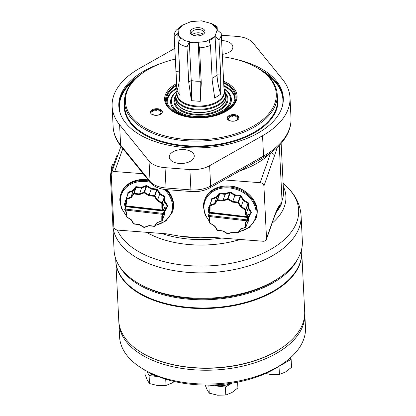 <?xml version="1.0" encoding="UTF-8"?>
<svg xmlns="http://www.w3.org/2000/svg" width="416" height="416" viewBox="0 0 416 416"><rect width="100%" height="100%" fill="white"/><g stroke="black" fill="none" stroke-linecap="round" stroke-linejoin="round"><path stroke-width="0.62" d="M125.429 201.406A0.473 0.38 19.5 0 1 125.445 201.313L124.431 204.173A0.473 0.473 0 0 0 124.478 204.584L124.478 204.48A0.473 0.38 19.5 0 1 124.478 204.09L125.59 202.951L124.758 205.291L126.053 203.627M125.148 203.195A0.473 0.265 36.8 0 0 125.341 203.611M164.2 207.979L165.006 208.25L165.667 209.3L164.19 211.094L163.082 214.396L161.808 216.102L162.339 216.044L163.556 214.417A0.473 0.265 -143.2 0 1 163.082 214.396L125.138 210.023L125.824 206.123M124.847 205.239A0.473 0.265 36.8 0 0 125.154 205.743L126.433 204.032L126.053 203.668L126.074 199.16A0.473 0.265 -179.8 0 1 126.084 199.108A0.473 0.38 19.5 0 1 126.313 198.796L128.435 192.811A0.473 0.38 19.5 0 0 128.201 193.123M166.774 207.589L167.664 206.398A0.941 0.764 19.5 0 0 167.669 205.624L165.069 201.505L164.512 201.817L162.391 207.802L161.84 208.109L161.855 203.497L157.123 200.642L154.398 196.331L148.923 195.702L144.191 192.847L139.438 194.61L133.962 193.981L131.206 197.657L126.454 199.42A0.473 0.265 -179.8 0 1 126.074 199.16A0.473 0.473 0 0 1 126.1 199.004L128.222 193.019M139.438 194.61L141.528 187.964L136.172 187.346L134.056 193.331A0.473 0.38 19.5 0 0 133.65 193.476L135.772 187.496A0.473 0.38 19.5 0 1 136.172 187.346L136.266 186.696L141.497 187.299L141.528 187.964L146.172 186.243A0.473 0.38 19.5 0 1 146.635 186.295L146.957 185.723L151.481 188.448L151.263 189.082L146.635 186.295L144.513 192.28A0.473 0.38 19.5 0 0 144.05 192.223L139.407 193.944L134.056 193.331L133.962 193.981A0.473 0.265 -143.2 0 1 133.65 193.476L130.962 197.075L133.078 191.09L128.435 192.811L128.3 192.187L132.834 190.507L133.078 191.09L135.772 187.496A0.473 0.265 -143.2 0 0 135.465 186.992A0.941 0.764 19.5 0 1 136.266 186.696M148.923 195.702L149.141 195.068L144.513 192.28L144.191 192.847L144.05 192.223L146.172 186.243L146.037 185.619L141.497 187.299M131.206 197.657L130.962 197.075L126.313 198.796L126.433 204.032M200.678 237.806A78.619 43.685 177.1 0 1 180.128 236.231L200.678 237.806L206.482 237.416L214.401 237.505L263.042 241.238A3.713 3.006 19.5 0 0 266.386 239.398A3.713 3.006 19.5 0 0 266.526 238.436L263.916 186.056L277.415 147.274M180.128 236.231L166.265 233.813L117.624 230.084A3.713 3.006 19.5 0 1 113.838 226.725L111.228 174.346A3.713 3.006 -160.5 0 1 111.363 173.384A3.713 3.006 -160.5 0 1 114.707 171.543L143.229 173.732M223.907 179.92L260.125 182.697A3.713 3.006 19.5 0 1 263.916 186.056M266.526 238.436L275.08 214.287C278.782 205.046 280.732 203.954 280.951 203.44L281.44 203.585L282.032 200.699A77.917 43.295 -2.9 0 0 283.509 190.965L281.138 143.406M270.738 152.797A3.713 3.006 19.5 0 1 274.508 156.156M117.712 155.47L117.146 155.428A4.711 0.874 94.4 0 0 116.589 156.213L111.244 171.298A4.711 0.874 94.4 0 0 110.516 177.814L112.762 222.815A4.711 0.874 94.4 0 0 113.324 224.91L113.75 224.942M275.08 214.287A3.713 3.006 19.5 0 1 274.945 215.244L277.904 208.837L281.138 204.573L281.44 203.585M274.945 215.244L266.386 239.398M301.085 215.68A94.245 52.364 -2.9 0 1 188.521 272.402A94.245 52.364 177.1 0 1 112.83 225.061L114.098 250.468A94.245 52.364 -2.9 0 0 139.948 284.222A94.245 52.364 -2.9 0 0 189.79 297.809A94.245 52.364 -2.9 0 0 279.984 277.243A94.245 52.364 -2.9 0 0 302.349 241.088L301.085 215.68C300.279 204.62 295.516 194.99 286.79 186.789A92.113 51.184 -2.9 0 1 281.226 242.232A92.113 51.184 -2.9 0 1 188.661 265.616A92.113 51.184 177.1 0 1 117.296 230.048M139.948 284.222L141.934 285.314A91.65 50.924 -2.9 0 0 190.403 298.532A91.65 50.924 -2.9 0 0 278.117 278.528L279.984 277.243M119.964 267.082A93.064 51.709 177.1 0 0 142.563 286.78A93.064 51.709 -2.9 0 0 232.414 297.092A93.064 51.709 -2.9 0 0 298.163 258.201M115.684 258.653L115.788 260.759A93.064 51.709 177.1 0 0 142.974 294.975A93.064 51.709 -2.9 0 0 245.497 302.401A93.064 51.709 -2.9 0 0 301.688 251.493L301.584 249.392M115.804 261.05A93.064 51.709 -2.9 0 0 115.82 261.347A93.064 51.709 -2.9 0 0 184.252 307.481A93.064 51.709 -2.9 0 0 287.482 281.554A93.064 51.709 -2.9 0 0 301.72 252.08A93.064 51.709 -2.9 0 0 301.704 251.789M115.82 261.347L118.784 320.861A93.064 51.709 -2.9 0 0 144.31 354.193A93.064 51.709 -2.9 0 0 282.599 347.303A93.064 51.709 -2.9 0 0 290.451 341.073A93.064 51.709 -2.9 0 0 304.684 311.6L301.72 252.08M144.31 354.193L144.851 354.489A92.357 51.319 -2.9 0 0 282.09 347.651L282.599 347.303M304.72 312.676A93.064 51.709 177.1 0 1 304.793 313.752A93.064 51.709 177.1 0 1 299.598 332.472A93.064 51.709 177.1 0 1 197.522 370.016A93.064 51.709 177.1 0 1 118.893 323.014A93.064 51.709 177.1 0 1 118.862 321.937M118.893 323.014L119.584 336.856A93.064 51.709 -2.9 0 0 145.111 370.183A93.064 51.709 -2.9 0 0 283.395 363.293A93.064 51.709 -2.9 0 0 300.29 346.315A93.064 51.709 -2.9 0 0 305.484 327.59L304.793 313.752M145.111 370.183L147.95 371.753A89.357 49.65 -2.9 0 0 280.722 365.134L283.395 363.293M284.617 362.435A13.915 7.732 -2.9 0 0 286.276 361.213M290.404 357.828L291.132 359.315L278.767 366.444M291.132 359.315L291.533 367.307L285.532 371.982L279.422 374.457L271.206 374.608L265.678 373.469M279.022 366.47L279.422 374.457M214.006 384.946A13.915 7.732 -2.9 0 0 230.313 383.412M232.003 383.152L225.394 387.062L208.816 385.081M237.614 382.164L237.9 387.894L231.899 392.574L225.789 395.049L217.573 395.2L209.253 393.151L207.095 389.724L205.176 385.081M208.853 385.159L209.253 393.151M225.394 387.062L225.789 395.049M148.585 372.096A13.915 7.732 177.1 0 0 151.367 374.218A13.915 7.732 -2.9 0 0 156.504 375.856M158.444 376.641L149.089 375.565L146.952 371.202M144.836 370.032L145.059 374.499L147.326 380.13L149.484 383.552L149.089 375.565M165.708 379.179L166.026 385.455L157.81 385.606L149.484 383.552M174.356 381.503L172.136 382.98L166.026 385.455M113.776 164.159L112.247 164.44L111.592 170.321A3.682 0.681 94.4 0 1 111.566 170.004A3.682 0.681 94.4 0 1 111.784 166.343A3.682 0.681 -85.6 0 1 112.008 165.277A3.682 0.681 -85.6 0 1 112.029 165.204M113.636 164.549L112.247 164.44M112.299 168.324L111.623 168.272M174.798 48.402L139.578 68.354A89.05 49.478 -2.9 0 0 112.122 106.465A89.05 49.478 -2.9 0 0 119.6 124.753L149.032 161.044A22.261 12.371 -2.9 0 0 165.043 167.658L189.899 169.562A22.261 12.371 -2.9 0 0 209.622 165.693L262.543 135.715A89.05 49.478 -2.9 0 0 289.999 97.604A89.05 49.478 -2.9 0 0 282.521 79.316L253.089 43.025A22.261 12.371 -2.9 0 0 237.078 36.41L221.322 35.204M179.306 163.436A12.522 6.958 -2.9 0 0 194.262 155.901A12.522 6.958 -2.9 0 0 184.205 149.609A12.522 6.958 -2.9 0 0 169.244 157.144A12.522 6.958 -2.9 0 0 179.306 163.436M222.274 54.361A12.522 6.958 -2.9 0 0 232.877 46.92A12.522 6.958 -2.9 0 0 222.815 40.633A12.522 6.958 -2.9 0 0 221.588 40.57M236.574 59.504A82.342 45.755 177.1 0 1 283.301 97.937A82.342 45.755 177.1 0 1 184.954 147.493A82.342 45.755 177.1 0 1 118.82 106.132A82.342 45.755 177.1 0 1 161.496 63.248M222.394 56.737A75.525 41.964 177.1 0 1 255.559 66.924L256.272 67.314A76.45 42.479 177.1 0 1 277.243 94.692A76.45 42.479 177.1 0 1 185.931 140.707A76.45 42.479 177.1 0 1 124.53 102.305A76.45 42.479 177.1 0 1 142.672 72.977L143.338 72.514A75.525 41.964 177.1 0 1 175.328 59.082M255.559 66.924A75.525 41.964 177.1 0 1 266.921 115.742A75.525 41.964 177.1 0 1 186.072 139.428A75.525 41.964 177.1 0 1 143.338 72.514M229.252 115.502A5.959 3.312 177.1 0 1 235.529 114.795A5.959 3.312 177.1 0 1 239.049 117.608A5.959 3.312 177.1 0 1 236.933 120.307A5.959 3.312 177.1 0 1 230.656 121.014A5.959 3.312 177.1 0 1 227.141 118.201A5.959 3.312 177.1 0 1 229.252 115.502M161.678 110.323A5.959 3.312 -2.9 0 0 154.903 108.862A5.959 3.312 -2.9 0 0 150.431 112.32A5.959 3.312 -2.9 0 0 151.091 113.724A5.959 3.312 -2.9 0 0 157.872 115.18A5.959 3.312 -2.9 0 0 162.339 111.727A5.959 3.312 -2.9 0 0 161.678 110.323M223.616 81.255A36.27 20.15 177.1 0 1 236.382 100.454A36.27 20.15 177.1 0 1 228.462 109.84A36.27 20.15 177.1 0 1 174.569 112.523A36.27 20.15 177.1 0 1 165.308 95.004A36.27 20.15 177.1 0 1 176.55 83.6M162.245 112.408A5.866 3.26 -2.9 0 0 160.534 110.308A5.866 3.26 177.1 0 0 154.248 109.793A5.866 3.26 177.1 0 0 150.535 112.835M160.02 111.114A4.545 2.527 177.1 0 1 160.93 112.533A4.545 2.527 177.1 0 1 158.184 115.019A4.545 2.527 177.1 0 1 153.182 114.655A4.545 2.527 177.1 0 1 151.85 112.986A4.545 2.527 177.1 0 1 152.615 111.483M151.856 113.043A4.545 2.527 177.1 0 1 152.084 112.226A5.101 5.101 0 0 1 153.894 110.406A5.101 2.917 59.4 0 1 156.281 110.562M153.894 110.406A5.101 5.101 0 0 1 160.623 111.805A4.545 2.527 177.1 0 1 160.93 112.59M235.305 92.929A35.339 19.635 177.1 0 1 236.184 96.741A35.339 19.635 177.1 0 1 235.513 101.156A35.339 19.635 177.1 0 1 228.124 110.068M174.928 112.72A35.339 19.635 177.1 0 1 165.589 100.261A35.339 19.635 177.1 0 1 166.083 96.377M236.184 96.751A35.339 19.635 -2.9 0 0 235.435 93.272A35.339 19.635 -2.9 0 0 235.373 93.111M223.673 82.462A35.23 19.578 177.1 0 1 225.763 83.465A35.23 19.578 -2.9 0 1 235.31 92.945A35.23 19.578 -2.9 0 1 217.636 114.821A35.23 19.578 -2.9 0 1 175.973 112.876A35.23 19.578 177.1 0 1 166.078 96.398A35.23 19.578 177.1 0 1 176.613 84.807M166.031 96.564A35.339 19.635 -2.9 0 0 165.984 96.736A35.339 19.635 -2.9 0 0 165.589 100.266M223.709 83.164A34.304 19.063 177.1 0 1 225.113 83.85A34.304 19.063 -2.9 0 1 235.128 96.465A34.304 19.063 -2.9 0 1 214.417 115.227A34.304 19.063 -2.9 0 1 176.623 112.492A34.304 19.063 177.1 0 1 166.608 99.882A34.304 19.063 177.1 0 1 176.649 85.509M181.995 114.748A30.394 16.89 177.1 0 1 179.525 113.599A30.394 16.89 177.1 0 1 170.648 102.424L170.628 102.034A30.394 16.89 177.1 0 1 176.925 91.036M214.042 115.331A30.394 16.89 -2.9 0 0 231.343 99.008L231.358 99.398A30.394 16.89 177.1 0 1 221.296 112.788M189.462 116.553A30.394 16.89 -2.9 0 1 179.504 113.209A30.394 16.89 177.1 0 1 170.628 102.034M231.343 99.008A30.394 16.89 -2.9 0 0 223.985 88.691M176.94 91.38A29.578 16.432 177.1 0 0 180.066 112.476A29.578 16.432 -2.9 0 0 220.693 111.696A29.578 16.432 -2.9 0 0 224 89.034M175.817 97.952A25.23 14.019 177.1 0 0 183.056 109.096A25.23 14.019 -2.9 0 0 212.373 110.661A25.23 14.019 -2.9 0 0 225.774 95.462M175.911 99.809A25.012 13.894 -2.9 0 0 195.962 112.367A25.012 13.894 -2.9 0 0 225.867 97.318L225.742 94.838A25.012 13.894 177.1 0 1 195.837 109.892A25.012 13.894 177.1 0 1 175.786 97.328L175.911 99.809M186.971 46.904L189.316 42.214A19.916 11.066 177.1 0 0 193.638 42.843A19.916 11.066 177.1 0 0 198.167 42.9L200.075 81.203L201.282 83.158L200.242 101.348L191.391 100.662L188.729 82.181L186.971 46.904A23.561 13.094 177.1 0 1 178.292 42.952L180.05 78.229L179.92 95.436L177.039 90.771L174.2 36.338A23.561 13.094 177.1 0 1 174.184 36.052A23.561 13.094 177.1 0 1 176.483 29.947L180.04 27.206A19.916 11.066 177.1 0 1 182.4 25.199A19.916 11.066 177.1 0 1 182.421 25.184M174.2 36.338L177.757 33.597A19.916 11.066 177.1 0 0 180.638 38.256L178.292 42.952M177.757 33.597L179.665 71.9A65.515 52.078 -31.7 0 1 177.039 90.771M193.648 42.754L184.506 40.555L178.818 36.057L178.069 30.43L182.447 25.168L191.048 21.59L201.474 20.836L211.942 23.696L217.23 29.713L214.926 36.53L205.91 41.522L193.648 42.754M211.942 23.696L214.781 25.267A23.561 13.094 177.1 0 1 217.136 26.806L217.277 29.671M217.136 26.806L214.484 25.444A19.916 11.066 177.1 0 1 217.37 30.103L221.224 33.415A23.561 13.094 177.1 0 1 221.244 33.706A23.561 13.094 177.1 0 1 218.946 39.806L220.704 75.083L220.693 94.156L214.729 98.134L212.238 80.725L210.48 45.448A23.561 13.094 177.1 0 1 199.524 47.876L201.282 83.158M198.167 42.9L199.524 47.876M218.946 39.806L215.088 36.488A19.916 11.066 177.1 0 1 209.123 40.466L210.48 45.448M215.088 36.488L216.996 74.797A65.515 39.863 -123.7 0 0 220.693 94.156M189.316 42.214L191.225 80.517A19.916 11.066 -2.9 0 0 200.075 81.203A65.515 12.215 -85.6 0 1 200.242 101.348M188.729 82.181L191.225 80.517A65.515 12.215 -85.6 0 1 191.391 100.662M196.097 35.89A7.42 4.124 177.1 0 1 190.804 33.727A7.42 4.124 177.1 0 1 191.76 29.422A7.42 4.124 177.1 0 1 199.025 27.7A7.42 4.124 177.1 0 1 204.474 33.046A7.42 4.124 177.1 0 1 196.097 35.89M191.355 34.268A6.495 3.609 177.1 0 1 191.142 33.452A6.495 3.609 177.1 0 1 198.905 29.546A6.495 3.609 -2.9 0 1 204.11 32.807A6.495 3.609 -2.9 0 1 203.98 33.639M203.226 34.263A6.495 3.609 -2.9 0 0 199.072 32.833A6.495 3.609 177.1 0 0 192.166 34.814M194.496 35.656A4.618 2.569 177.1 0 1 198.744 34.767A4.618 2.569 -2.9 0 1 200.996 35.334M225.113 193.71L225.144 194.376L219.788 193.757L217.667 199.742A0.473 0.38 19.5 0 0 217.266 199.893L219.388 193.908A0.473 0.38 19.5 0 1 219.788 193.757L219.882 193.112L225.113 193.71L229.648 192.031A0.941 0.764 19.5 0 1 230.573 192.14L230.251 192.707A0.473 0.38 19.5 0 0 229.788 192.655L225.144 194.376L223.023 200.361L217.667 199.742L217.573 200.392A0.473 0.265 -143.2 0 1 217.266 199.893L214.573 203.486L216.694 197.506L212.051 199.228L209.929 205.208A0.473 0.38 19.5 0 0 209.716 205.416A0.473 0.473 0 0 0 209.69 205.572A0.473 0.265 -179.8 0 1 209.695 205.52A0.473 0.38 19.5 0 1 209.716 205.416L211.838 199.43A0.473 0.38 19.5 0 1 212.051 199.228L211.91 198.604L216.45 196.919L216.694 197.506L219.388 193.908A0.473 0.265 -143.2 0 0 219.081 193.409A0.941 0.764 19.5 0 1 219.882 193.112M250.385 214.006L251.28 212.815A0.941 0.764 19.5 0 0 251.285 212.035L248.685 207.917L248.7 203.512A0.941 0.764 19.5 0 0 248.243 202.784L243.724 200.06L241.124 195.946A0.941 0.764 19.5 0 0 240.323 195.463L235.092 194.86L234.879 195.499L230.251 192.707L228.129 198.692A0.473 0.38 19.5 0 0 227.666 198.64L223.023 200.361L223.054 201.022L217.573 200.392L214.822 204.074L214.573 203.486L209.929 205.208L210.07 205.832A0.473 0.265 -179.8 0 1 209.69 205.572L209.669 210.08L210.049 210.449L208.77 212.155L246.984 216.736M248.685 207.917L248.128 208.229L246.007 214.214L245.456 214.526L245.471 209.914L240.739 207.059L238.014 202.748L232.539 202.114L234.879 195.499L240.23 196.113L238.108 202.098L232.757 201.479L228.129 198.692L227.807 199.264L227.666 198.64L229.788 192.655L229.648 192.031M240.739 207.059L241.171 206.549L238.508 202.337A0.473 0.38 -160.5 0 0 238.108 202.098L238.014 202.748L238.508 202.337L240.63 196.352A0.473 0.38 -160.5 0 0 240.23 196.113L240.323 195.463M243.724 200.06L243.292 200.569L240.63 196.352L241.124 195.946M248.243 202.784L245.799 209.342A0.473 0.38 19.5 0 1 246.028 209.706A0.473 0.265 0.2 0 1 245.471 209.914L245.799 209.342L241.171 206.549L243.292 200.569L247.915 203.356A0.473 0.38 19.5 0 1 248.144 203.72L248.128 208.229L250.791 212.446A0.473 0.38 19.5 0 1 250.786 212.831M209.045 207.818A0.473 0.38 19.5 0 1 209.061 207.724L208.047 210.59A0.473 0.473 0 0 0 208.094 210.995L208.094 210.891A0.473 0.38 19.5 0 1 208.094 210.506L209.206 209.362L208.328 211.786L208.718 212.456L246.886 216.85L247.432 216.502L248.014 214.287M208.764 209.607A0.473 0.265 36.8 0 0 208.957 210.023M247.816 214.396L248.617 214.666L249.283 215.712L247.801 217.506L246.698 220.808L245.419 222.518L245.95 222.456L247.172 220.828A0.473 0.265 -143.2 0 1 246.698 220.808L208.754 216.44L209.44 212.54M248.7 203.512A0.473 0.265 0.2 0 0 248.144 203.72L246.028 209.706L246.007 214.214L247.39 216.195L248.217 213.855L249.111 214.256L248.102 214.604M249.111 214.256L249.777 215.306A0.473 0.38 19.5 0 1 249.772 215.696A0.473 0.265 -143.2 0 1 249.283 215.712L251.285 212.035M249.72 215.769L248.201 218.14A0.473 0.38 -160.5 0 0 248.248 218.057L248.248 218.057A0.473 0.38 -160.5 0 0 247.801 217.506L209.591 213.106A0.473 0.38 19.5 0 0 209.144 213.34L208.759 212.046M249.101 216.59A0.473 0.265 -143.2 0 1 249.08 216.632L249.08 216.632A0.473 0.265 -143.2 0 1 248.612 216.611L247.442 216.476M208.442 216.325L210.018 218.436L209.648 218.228L210.018 218.436L209.846 223.194A0.473 0.473 0 0 1 209.617 222.789L209.638 218.312L209.628 222.737A0.473 0.265 0.2 0 0 209.997 223.054L214.484 225.893M237.983 232.7L240.651 228.888L245.726 227.235A0.473 0.38 19.5 0 0 245.939 227.027L248.061 221.042A0.473 0.38 19.5 0 1 248.009 221.135M245.419 222.518L245.404 227.131A0.473 0.265 0.2 0 0 245.955 226.923A0.473 0.38 19.5 0 1 245.939 227.027A0.473 0.473 0 0 1 245.658 227.313L240.999 229.039M227.526 233.75L232.632 232.081M217.147 230.105L222.898 230.963M208.426 211.52L208.094 210.995L208.79 210.48M149.141 195.068L151.263 189.082L156.614 189.701L154.497 195.686L149.141 195.068M157.123 200.642L157.555 200.138L154.892 195.926A0.473 0.38 -160.5 0 0 154.497 195.686L154.398 196.331L154.892 195.926L157.014 189.94A0.473 0.38 -160.5 0 0 156.614 189.701L156.707 189.051A0.941 0.764 19.5 0 1 157.508 189.535L157.014 189.94L159.676 194.152L160.108 193.648L157.508 189.535M157.555 200.138L159.676 194.152L164.304 196.945A0.473 0.38 19.5 0 1 164.533 197.309L162.412 203.289A0.473 0.38 19.5 0 0 162.183 202.925L157.555 200.138M165.069 201.505L165.084 197.101A0.941 0.764 19.5 0 0 164.627 196.373L161.855 203.497A0.473 0.265 0.2 0 0 162.412 203.289L162.391 207.802L163.597 209.706L163.103 210.111L163.374 210.319M163.597 209.706L164.606 207.444L165.495 207.844L164.492 208.192M165.495 207.844L166.161 208.894A0.473 0.38 19.5 0 1 166.161 209.279A0.473 0.265 -143.2 0 1 165.667 209.3L166.161 208.894L167.175 206.029L164.512 201.817L164.533 197.309A0.473 0.265 0.2 0 1 165.084 197.101M166.104 209.357L164.585 211.723A0.473 0.38 -160.5 0 0 164.632 211.64L164.632 211.64A0.473 0.38 -160.5 0 0 164.19 211.094L125.975 206.695A0.473 0.38 19.5 0 0 125.528 206.924A0.473 0.38 19.5 0 1 125.528 206.924L125.143 205.634M165.49 210.179A0.473 0.265 -143.2 0 1 165.464 210.22L165.464 210.22A0.473 0.265 -143.2 0 1 164.996 210.2M124.81 205.109L124.478 204.584L125.18 204.069M126.032 211.916L126.012 216.325A0.473 0.265 0.2 0 0 126.381 216.637L130.868 219.476M124.831 209.914L126.402 212.025L126.032 211.817L126.402 212.025L126.24 216.689M133.531 223.694L139.282 224.546M143.91 227.339L149.016 225.67M154.372 226.288L157.035 222.477L162.11 220.818A0.473 0.38 19.5 0 0 162.323 220.615L164.445 214.63A0.473 0.38 19.5 0 1 164.393 214.724M161.808 216.102L161.788 220.714A0.473 0.265 0.2 0 0 162.344 220.511A0.473 0.38 19.5 0 1 162.323 220.615A0.473 0.473 0 0 1 162.042 220.896L157.388 222.622M238.935 118.357A5.866 3.26 -2.9 0 0 237.224 116.256A5.866 3.26 177.1 0 0 231.02 115.721A5.866 3.26 177.1 0 0 227.23 118.68M232.18 121.212A4.545 2.527 177.1 0 1 229.866 120.604A4.545 2.527 177.1 0 1 228.535 118.929A4.545 2.527 177.1 0 1 229.304 117.426M236.704 117.057A4.545 2.527 177.1 0 1 237.614 118.477A4.545 2.527 177.1 0 1 233.865 121.165M228.54 118.992A4.545 2.527 177.1 0 1 228.774 118.175A5.101 5.101 0 0 1 230.584 116.355A5.101 2.917 59.4 0 1 232.965 116.511M230.584 116.355A5.101 5.101 0 0 1 237.307 117.749A4.545 2.527 177.1 0 1 237.619 118.539M124.92 204.802L124.784 204.594A0.473 0.265 36.8 0 1 124.478 204.09L126.069 200.46M124.758 205.291L125.102 206.04L163.27 210.439L163.816 210.09L164.398 207.875M126.084 199.207L126.064 203.616M161.84 208.109L163.103 210.111L125.154 205.743M128.211 193.05A0.473 0.265 -179.8 0 0 127.832 192.811L127.826 194.126M126.074 199.545L125.185 200.73A0.473 0.265 -143.2 0 1 125.492 201.23A0.473 0.38 19.5 0 0 125.445 201.313M125.393 201.469L125.18 201.505A0.941 0.764 19.5 0 1 125.185 200.73M150.129 182.239A26.577 21.538 -160.5 0 0 120.359 200.564A26.577 21.538 -160.5 0 0 126.012 214.926M155.501 225.176A26.577 21.538 -160.5 0 0 172.489 206.565A26.577 21.538 -160.5 0 0 164.055 189.368M135.465 186.992L132.834 190.507M127.832 192.811A0.941 0.764 19.5 0 1 128.3 192.187M164.299 215.03L164.393 214.77M165.032 210.87L165.017 214.318A0.941 0.764 19.5 0 1 164.549 214.942M164.627 196.373L160.108 193.648M156.707 189.051L151.481 188.448M146.037 185.619A0.941 0.764 19.5 0 1 146.957 185.723M155.194 225.586L165.916 220.964L172.281 212.285A27.284 22.116 -160.5 0 0 173.321 206.258A27.284 22.116 -160.5 0 0 165.708 189.571M149.141 181.017A27.284 22.116 -160.5 0 0 120.848 194.064A27.284 22.116 -160.5 0 0 119.808 200.091M172.281 212.285L172.583 211.427A27.284 22.116 -160.5 0 0 173.623 205.395A27.284 22.116 -160.5 0 0 166.956 189.675M148.278 179.956A27.284 22.116 -160.5 0 0 121.15 193.206L125.029 186.805L131.326 182.146L139.329 179.728L148.158 179.806M279.276 145.434L282.032 200.699M260.125 182.697L270.712 152.812M270.676 152.844A77.917 43.295 177.1 0 1 239.84 170.893M122.84 148.59L114.707 171.543M111.244 171.298L112.081 171.366M110.516 177.814L111.405 177.882M161.782 233.47A78.021 43.352 -2.9 0 0 190.486 239.205A78.021 43.352 -2.9 0 0 221.629 238.061M276.047 212.462A78.021 43.352 -2.9 0 0 281.138 204.573M146.557 232.305A80.049 44.481 177.1 0 0 190.304 244.65A80.049 44.481 -2.9 0 0 240.261 239.491M272.132 223.184A80.049 44.481 -2.9 0 0 283.28 186.394M116.589 156.213L117.426 156.276M112.762 222.815L113.646 222.882M262.824 157.872A3.713 2.07 -119.5 0 0 263.552 156.052A89.05 49.478 177.1 0 0 291.013 117.936C291.247 122.902 290.295 127.78 288.168 132.574C283.634 142.428 275.184 150.857 262.824 157.872L209.903 187.85C204.485 190.772 198.302 192.005 191.355 191.547L166.499 189.644A3.713 0.686 -85.6 0 1 166.057 187.99A22.261 12.371 177.1 0 1 150.046 181.381L120.609 145.085A89.05 49.478 177.1 0 1 113.136 126.802L112.122 106.465M166.499 189.644C159.468 189.093 154.154 186.8 150.561 182.77A3.713 2.86 -39 0 1 150.046 181.381L149.032 161.044M150.561 182.77L121.124 146.479A3.713 2.86 -39 0 1 120.609 145.085L119.6 124.753M262.543 135.715L263.552 156.052L210.636 186.025A22.261 12.371 177.1 0 1 190.913 189.899L166.057 187.99L165.043 167.658M209.903 187.85A3.713 2.07 -119.5 0 0 210.636 186.025L209.622 165.693M191.355 191.547A3.713 0.686 -85.6 0 1 190.913 189.899L189.899 169.562M118.867 106.855A82.342 45.755 177.1 0 1 139.818 75.057M283.327 98.66A82.342 45.755 -2.9 0 0 259.314 69.103M282.584 105.388A81.869 45.49 -2.9 0 0 265.19 73.341M120.276 113.474A81.869 45.49 177.1 0 1 134.394 79.856M124.561 102.96A76.924 42.744 177.1 0 0 186.103 146.344A76.924 42.744 -2.9 0 0 277.274 95.352M124.53 102.305L124.774 107.286A76.45 42.479 177.1 0 0 186.176 145.688A76.45 42.479 -2.9 0 0 277.488 99.679L277.243 94.692M166.728 101.052A34.304 19.063 177.1 0 1 176.764 87.854M223.829 85.509A34.304 19.063 177.1 0 1 225.228 86.2A34.304 19.063 -2.9 0 1 235.123 97.64M234.806 99.663A33.831 18.798 -2.9 0 0 224.916 86.788A33.831 18.798 177.1 0 0 223.865 86.263M167.242 103.028A33.831 18.798 177.1 0 1 176.8 88.608M225.436 92.908A27.045 15.028 -2.9 0 1 216.481 111.909A27.045 15.028 -2.9 0 1 181.854 111.415A27.045 15.028 177.1 0 1 175.9 95.378M225.664 94.026A26.27 14.596 -2.9 0 1 214.989 111.654A26.27 14.596 -2.9 0 1 182.385 110.76A26.27 14.596 177.1 0 1 175.781 96.512M224.047 89.903A24.82 13.79 177.1 0 1 219.528 103.766A24.82 13.79 177.1 0 1 195.837 109.112A24.82 13.79 177.1 0 1 176.982 92.248M177.024 93.101A23.748 13.198 -2.9 0 0 195.962 106.688A23.748 13.198 -2.9 0 0 224.089 90.756M174.184 36.052L177.076 94.078A23.561 13.094 -2.9 0 0 195.962 105.914A23.561 13.094 -2.9 0 0 224.136 91.733L221.244 33.706M175.963 71.614L179.665 71.9A19.916 11.066 -2.9 0 0 179.759 72.332M212.118 78.27A19.916 11.066 -2.9 0 0 216.996 74.797L220.704 75.083M257.239 211.812A27.284 22.116 -160.5 0 0 234.255 186.831A27.284 22.116 -160.5 0 0 204.766 199.618C209.232 189.545 218.052 185.052 231.218 186.144C245.263 187.72 257.639 199.815 257.249 211.734L256.199 217.838A27.284 22.116 -160.5 0 0 257.239 211.812M238.81 232.003L249.532 227.375L255.892 218.702A27.284 22.116 -160.5 0 0 256.932 212.67A27.284 22.116 -160.5 0 0 233.953 187.689A27.284 22.116 -160.5 0 0 204.459 200.476A27.284 22.116 -160.5 0 0 203.424 206.508M239.117 231.587A26.577 21.538 -160.5 0 0 256.1 212.982A26.577 21.538 -160.5 0 0 230.131 188.022A26.577 21.538 -160.5 0 0 203.975 206.976A26.577 21.538 -160.5 0 0 209.622 221.338M219.081 193.409L216.45 196.919M211.442 200.543L211.448 199.222A0.941 0.764 19.5 0 1 211.91 198.604M209.685 205.956L208.801 207.142A0.473 0.265 -143.2 0 1 209.108 207.641L208.094 210.506A0.473 0.265 36.8 0 0 208.4 211.006L208.53 211.214M208.92 208.12L208.796 207.922A0.941 0.764 19.5 0 1 208.801 207.142M247.915 221.447L248.009 221.187M248.643 217.282L248.633 220.735A0.941 0.764 19.5 0 1 248.165 221.354M235.092 194.86L230.573 192.14M232.539 202.114L227.807 199.264L223.054 201.022M245.456 214.526L246.719 216.528L247.208 216.117M214.822 204.074L210.07 205.832L210.049 210.449M209.695 205.624L209.68 210.028M208.374 211.702L209.669 210.044M208.463 211.656A0.473 0.265 36.8 0 0 208.77 212.155M209.685 206.872L209.108 207.641A0.473 0.38 19.5 0 0 209.061 207.724M247.39 216.195A0.473 0.38 19.5 0 1 247.432 216.502M251.28 212.815A0.473 0.265 36.8 0 0 250.822 212.774M247.135 220.865L245.976 222.414M247.369 220.48L247.192 220.787A0.473 0.265 -143.2 0 1 247.172 220.828L247.416 220.397L246.974 219.851L208.759 215.446A0.473 0.38 19.5 0 0 208.312 215.68L209.144 213.34M211.448 199.222A0.473 0.265 -179.8 0 1 211.827 199.462M208.359 215.987A0.473 0.38 19.5 0 1 208.312 215.68L209.654 218.343M248.633 220.735A0.473 0.265 0.2 0 0 248.076 220.938L245.955 226.923L245.976 222.425M232.419 231.941L237.895 232.57A0.473 0.265 36.8 0 0 238.389 232.549L241.025 229.029M222.929 230.849L227.989 233.802M214.734 225.904L217.542 230.344M248.087 218.504L248.076 220.938A0.473 0.38 19.5 0 1 248.061 221.042M214.495 225.997L209.856 223.101M248.217 213.855A0.473 0.38 19.5 0 1 248.264 214.162M167.669 205.624L167.175 206.029A0.473 0.38 19.5 0 1 167.175 206.419M167.664 206.398A0.473 0.265 36.8 0 0 167.206 206.362M163.519 214.448L162.36 215.998L162.344 220.511L164.46 214.526A0.473 0.38 19.5 0 1 164.445 214.63M163.758 214.063L163.576 214.375A0.473 0.265 -143.2 0 1 163.556 214.417L163.8 213.98L163.358 213.434L125.143 209.035A0.473 0.38 19.5 0 0 124.701 209.264L125.528 206.924M163.826 210.064L164.996 210.194M164.606 207.444A0.473 0.38 19.5 0 1 164.648 207.75M163.774 209.784A0.473 0.38 19.5 0 1 163.816 210.09M124.743 209.57A0.473 0.38 19.5 0 1 124.701 209.264L126.043 211.931M148.803 225.524L154.279 226.158A0.473 0.265 36.8 0 0 154.773 226.138L157.409 222.617M139.318 224.432L144.373 227.391M131.118 219.492L133.931 223.933M165.017 214.318A0.473 0.265 0.2 0 0 164.46 214.526L164.471 212.092M124.717 205.374L125.559 203.003M121.15 193.206L119.792 200.169L121.384 208.12L126.006 215.452M129.376 218.676L131.154 220.028M148.288 225.992L151.268 226.013M167.107 189.691L171.964 197.168L173.638 205.322L172.583 211.427M120.968 146.281L111.363 173.384M283.124 183.305L286.79 186.789M112.788 223.205L112.83 225.061M121.124 146.479C116.204 140.41 113.542 133.853 113.136 126.802M291.013 117.936L289.999 97.604M166.078 96.398L165.984 96.736M235.31 92.945L235.435 93.272M223.943 89.752L225.742 94.838M177.07 92.087L175.786 97.328M255.892 218.702L256.199 217.838M204.766 199.618L203.408 206.58L204.994 214.531L209.622 221.863M212.992 225.092L214.77 226.444M231.904 232.404L234.884 232.43M208.328 211.786L209.17 209.414M247.416 220.397L248.248 218.057L249.751 215.738A0.473 0.473 0 0 0 249.818 215.613L250.832 212.748M214.484 225.992L217.147 230.209A0.473 0.473 0 0 0 217.49 230.422L222.867 231.041L227.516 233.844A0.473 0.473 0 0 0 227.921 233.88L232.57 232.159L237.931 232.778A0.473 0.473 0 0 0 238.363 232.591L241.036 229.024M163.8 213.98L164.632 211.64L166.135 209.321A0.473 0.473 0 0 0 166.202 209.196L167.216 206.336M126.022 211.9L126.001 216.377A0.473 0.473 0 0 0 126.23 216.783L130.879 219.58M130.868 219.575L133.531 223.792A0.473 0.473 0 0 0 133.879 224.011L139.251 224.63L143.9 227.432A0.473 0.473 0 0 0 144.305 227.469L148.954 225.748L154.32 226.366A0.473 0.473 0 0 0 154.747 226.179L157.42 222.612"/></g></svg>
